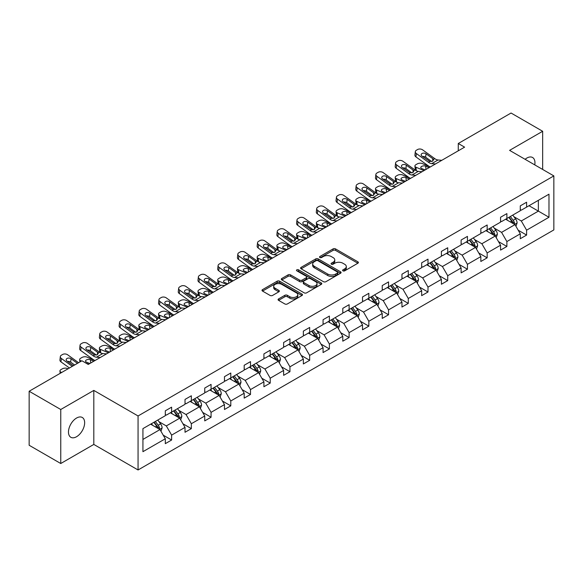 <?xml version="1.0" encoding="UTF-8"?>
<svg xmlns="http://www.w3.org/2000/svg" width="583" height="583" viewBox="0 0 583 583"><rect width="100%" height="100%" fill="white"/><g stroke="black" fill="none" stroke-linecap="round" stroke-linejoin="round"><path stroke-width="0.87" d="M342.957 270.847A1.232 0.707 0 0 0 344.691 270.847L357.875 263.232A1.756 1.013 0 0 0 358.392 262.518A1.756 1.013 0 0 0 357.875 261.803L335.538 248.905A1.756 1.013 0 0 0 333.061 248.905L319.878 256.52A1.232 0.707 0 0 0 319.513 257.023A1.232 0.707 0 0 0 319.878 257.518A1.232 0.707 0 0 0 321.612 257.518L323.317 256.535A5.619 3.243 0 0 1 331.261 256.535L333.119 257.613A5.619 3.243 0 0 1 334.766 259.901A5.619 3.243 0 0 1 333.119 262.197L331.414 263.181A1.232 0.707 0 0 0 331.057 263.684A1.232 0.707 0 0 0 331.414 264.186A1.232 0.707 0 0 0 333.155 264.186L334.861 263.203A5.619 3.243 0 0 1 342.804 263.203L344.662 264.274A5.619 3.243 0 0 1 346.309 266.569A5.619 3.243 0 0 1 344.662 268.858L342.957 269.842A1.232 0.707 0 0 0 342.6 270.344A1.232 0.707 0 0 0 342.957 270.847L342.957 269.842M76.555 436.725A11.441 6.61 120 0 0 84.032 426.647A11.441 6.61 120 0 0 82.276 417.472A11.441 6.61 120 0 0 76.555 418.04A11.441 6.61 120 0 0 69.085 428.126A11.441 6.61 120 0 0 70.835 437.294A11.441 6.61 120 0 0 76.555 436.725M534.757 164.88A11.441 6.61 120 0 0 532.578 157.497A11.441 6.61 120 0 0 526.857 158.059A11.441 6.61 120 0 0 525.094 159.305M278.587 298.911A1.756 1.013 0 0 0 278.069 299.633A1.756 1.013 0 0 0 278.587 300.347L284.854 303.962A1.756 1.013 0 0 0 287.332 303.962L301.979 295.508A1.756 1.013 0 0 0 302.49 294.794A1.756 1.013 0 0 0 301.979 294.08L279.643 281.181A1.756 1.013 0 0 0 277.158 281.181L262.518 289.634A1.756 1.013 0 0 0 262 290.349A1.756 1.013 0 0 0 262.518 291.07L270.082 295.435A1.756 1.013 0 0 0 272.567 295.435L278.834 291.821A1.756 1.013 0 0 0 279.344 291.106A1.756 1.013 0 0 0 278.834 290.385L275.081 288.221A4.693 2.711 0 0 1 273.704 286.304A4.693 2.711 0 0 1 276.604 283.797A4.693 2.711 0 0 1 281.72 284.387L296.426 292.877A4.693 2.711 0 0 1 297.796 294.794A4.693 2.711 0 0 1 294.903 297.301A4.693 2.711 0 0 1 289.787 296.711L287.332 295.297A1.756 1.013 0 0 0 284.854 295.297L278.587 298.911L278.587 300.347L284.854 296.754L284.854 295.297M93.812 390.413L60.756 409.499L29.15 391.251L29.15 445.266L60.756 463.514L93.812 444.428L138.062 469.971L138.062 415.963L93.812 390.413L93.812 444.428M542.664 169.449L542.664 131.277L509.6 150.363L553.85 175.906L138.062 415.963M542.664 131.277L511.058 113.029L458.274 143.498L458.274 150.8M29.15 391.251L81.933 360.782L88.252 364.433L464.6 147.149L458.274 143.498M323.441 281.684A1.756 1.013 0 0 0 325.926 281.684L340.567 273.23A1.756 1.013 0 0 0 341.084 272.516A1.756 1.013 0 0 0 340.567 271.795L318.231 258.903A1.756 1.013 0 0 0 315.753 258.903L301.105 267.357A1.756 1.013 0 0 0 300.595 268.071A1.756 1.013 0 0 0 301.105 268.785L323.441 281.684M297.315 271.11A1.232 0.707 0 0 1 298.562 271.284L298.562 269.827L321.269 282.937A1.756 1.013 0 0 1 321.787 283.651A1.756 1.013 0 0 1 321.269 284.373L306.629 292.826A1.756 1.013 0 0 1 304.151 292.826L281.815 279.927L281.815 278.492A1.756 1.013 0 0 0 281.298 279.213A1.756 1.013 0 0 0 281.815 279.927M281.815 278.492L288.075 274.877A1.756 1.013 0 0 1 290.56 274.877L299.618 280.11A1.756 1.013 0 0 0 302.103 280.11L306.257 277.705A1.756 1.013 0 0 0 306.775 276.991A1.756 1.013 0 0 0 306.257 276.276L296.827 270.833A1.232 0.707 0 0 1 296.47 270.33A1.232 0.707 0 0 1 297.228 269.674A1.232 0.707 0 0 1 298.562 269.827M60.756 409.499L60.756 463.514M142.93 428.622L165.302 415.708L165.302 410.818L171.621 407.167L171.621 412.057L185.022 404.318L185.022 399.428L191.348 395.777L191.348 400.667L204.742 392.935L204.742 388.045L211.068 384.394L211.068 389.284L224.47 381.544L224.47 376.654L230.788 373.011L230.788 377.901L244.19 370.161L244.19 365.271L250.508 361.62L250.508 366.51L263.91 358.778L263.91 353.888L270.228 350.237L270.228 355.127L283.63 347.388L283.63 342.498L289.948 338.847L289.948 343.737L303.349 336.005L303.349 331.115L309.675 327.464L309.675 332.354L323.069 324.614L323.069 319.724L329.395 316.081L329.395 320.971L342.797 313.231L342.797 308.341L349.115 304.69L349.115 309.58L362.517 301.848L362.517 296.958L368.835 293.307L368.835 298.197L382.237 290.458L382.237 285.568L388.555 281.917L388.555 286.807L401.957 279.075L401.957 274.185L408.282 270.534L408.282 275.424L421.677 267.684L421.677 262.795L428.002 259.151L428.002 264.041L441.404 256.301L441.404 251.411L447.722 247.76L447.722 252.65L461.124 244.918L461.124 240.028L467.442 236.377L467.442 241.267L480.844 233.528L480.844 228.638L487.162 224.987L487.162 229.877L500.564 222.145L500.564 217.255L506.882 213.604L506.882 218.494L520.284 210.755L520.284 205.865L526.609 202.221L526.609 207.111L548.982 194.19L548.982 217.255L526.609 230.176L526.609 235.066L520.284 238.709L520.284 233.819L506.882 241.559L506.882 246.449L500.564 250.1L500.564 245.21L487.162 252.942L487.162 257.832L480.844 261.483L480.844 256.593L467.442 264.332L467.442 269.222L461.124 272.873L461.124 267.983L447.722 275.715L447.722 280.605L441.404 284.256L441.404 279.366L428.002 287.106L428.002 291.996L421.677 295.639L421.677 290.749L408.282 298.489L408.282 303.379L401.957 307.03L401.957 302.14L388.555 309.872L388.555 314.762L382.237 318.413L382.237 313.523L368.835 321.262L368.835 326.152L362.517 329.803L362.517 324.913L349.115 332.645L349.115 337.535L342.797 341.186L342.797 336.296L329.395 344.036L329.395 348.925L323.069 352.569L323.069 347.679L309.675 355.419L309.675 360.309L303.349 363.96L303.349 359.07L289.948 366.802L289.948 371.692L283.63 375.343L283.63 370.453L270.228 378.192L270.228 383.082L263.91 386.733L263.91 381.843L250.508 389.575L250.508 394.465L244.19 398.116L244.19 393.226L230.788 400.966L230.788 405.855L224.47 409.499L224.47 404.609L211.068 412.349L211.068 417.239L204.742 420.89L204.742 416L191.348 423.732L191.348 428.622L185.022 432.273L185.022 427.383L171.621 435.122L171.621 440.012L165.302 443.663L165.302 438.773L142.93 451.687L142.93 428.622M138.062 469.971L553.85 229.921L553.85 175.906M170.36 412.786L179.717 418.186L166.315 425.925L158.999 421.698M166.315 425.925L171.621 435.122M179.717 418.186L185.022 427.383M165.302 414.535L166.315 415.125L171.621 412.057M190.08 401.403L199.437 406.803L186.035 414.535L178.719 410.315M186.035 414.535L191.348 423.732M199.437 406.803L204.742 416M185.022 403.152L186.035 403.735L191.348 400.667M209.8 390.012L219.157 395.412L205.755 403.152L198.439 398.925M205.755 403.152L211.068 412.349M219.157 395.412L224.47 404.609M204.742 391.769L205.755 392.352L211.068 389.284M229.52 378.629L238.877 384.029L225.475 391.769L218.159 387.542M225.475 391.769L230.788 400.966M238.877 384.029L244.19 393.226M224.47 380.378L225.475 380.961L230.788 377.901M249.247 367.239L258.597 372.646L245.203 380.378L237.879 376.159M245.203 380.378L250.508 389.575M258.597 372.646L263.91 381.843M244.19 368.995L245.203 369.578L250.508 366.51M268.967 355.856L278.324 361.256L264.922 368.995L257.606 364.769M264.922 368.995L270.228 378.192M278.324 361.256L283.63 370.453M263.91 357.605L264.922 358.195L270.228 355.127M288.687 344.473L298.044 349.873L284.642 357.605L277.326 353.385M284.642 357.605L289.948 366.802M298.044 349.873L303.349 359.07M283.63 346.222L284.642 346.805L289.948 343.737M308.407 333.082L317.764 338.483L304.362 346.222L297.046 341.995M304.362 346.222L309.675 355.419M317.764 338.483L323.069 347.679M303.349 334.839L304.362 335.422L309.675 332.354M328.127 321.699L337.484 327.099L324.082 334.839L316.766 330.612M324.082 334.839L329.395 344.036M337.484 327.099L342.797 336.296M323.069 323.448L324.082 324.031L329.395 320.971M347.854 310.309L357.204 315.716L343.802 323.448L336.486 319.229M343.802 323.448L349.115 332.645M357.204 315.716L362.517 324.913M342.797 312.065L343.802 312.648L349.115 309.58M367.574 298.926L376.924 304.326L363.53 312.065L356.213 307.839M363.53 312.065L368.835 321.262M376.924 304.326L382.237 313.523M362.517 300.675L363.53 301.265L368.835 298.197M387.294 287.543L396.651 292.943L383.25 300.675L375.933 296.456M383.25 300.675L388.555 309.872M396.651 292.943L401.957 302.14M382.237 289.292L383.25 289.875L388.555 286.807M407.014 276.153L416.371 281.553L402.97 289.292L395.653 285.065M402.97 289.292L408.282 298.489M416.371 281.553L421.677 290.749M401.957 277.909L402.97 278.492L408.282 275.424M426.734 264.769L436.091 270.169L422.69 277.909L415.373 273.682M422.69 277.909L428.002 287.106M436.091 270.169L441.404 279.366M421.677 266.518L422.69 267.101L428.002 264.041M446.454 253.379L455.811 258.786L442.41 266.518L435.093 262.299M442.41 266.518L447.722 275.715M455.811 258.786L461.124 267.983M441.404 255.135L442.41 255.718L447.722 252.65M466.181 241.996L475.531 247.396L462.137 255.135L454.813 250.909M462.137 255.135L467.442 264.332M475.531 247.396L480.844 256.593M461.124 243.745L462.137 244.335L467.442 241.267M485.901 230.613L495.259 236.013L481.857 243.745L474.54 239.526M481.857 243.745L487.162 252.942M495.259 236.013L500.564 245.21M480.844 232.362L481.857 232.945L487.162 229.877M505.621 219.223L514.978 224.623L501.577 232.362L494.26 228.135M501.577 232.362L506.882 241.559M514.978 224.623L520.284 233.819M500.564 220.979L501.577 221.562L506.882 218.494M529.007 205.719L538.364 211.126L521.297 220.979L513.98 216.752M521.297 220.979L526.609 230.176M548.982 217.255L538.364 211.126L538.364 200.319L548.982 194.19M520.284 209.589L521.297 210.171L526.609 207.111M142.93 439.429L159.99 429.576L150.64 424.169M159.99 429.576L165.302 438.773M518.2 230.212L526.609 235.066M498.48 241.595L506.882 246.449M478.76 252.978L487.162 257.832M459.04 264.369L467.442 269.222M439.312 275.752L447.722 280.605M419.592 287.142L428.002 291.996M399.872 298.525L408.282 303.379M380.152 309.908L388.555 314.762M360.432 321.299L368.835 326.152M340.705 332.682L349.115 337.535M320.985 344.072L329.395 348.925M301.265 355.455L309.675 360.309M281.545 366.838L289.948 371.692M261.825 378.229L270.228 383.082M242.105 389.612L250.508 394.465M222.378 401.002L230.788 405.855M202.658 412.385L211.068 417.239M182.938 423.768L191.348 428.622M163.218 435.158L171.621 440.012M343.445 271.022L344.662 270.323A5.619 3.243 0 0 0 346.309 268.027L346.309 266.569M334.766 259.901L334.766 261.366A5.619 3.243 0 0 1 333.119 263.654L331.909 264.361M357.853 263.246L335.538 250.369A1.756 1.013 0 0 0 333.061 250.369L320.366 257.693M340.545 273.245L318.231 260.361A1.756 1.013 0 0 0 315.753 260.361L301.134 268.799L301.105 267.357M337.462 273.012A1.232 0.707 0 0 0 337.827 272.516A1.232 0.707 0 0 0 337.462 272.013L317.859 260.688A1.232 0.707 0 0 0 316.124 260.688L314.324 261.731A5.619 3.243 0 0 0 312.677 264.026A5.619 3.243 0 0 0 314.324 266.314L327.726 274.054A5.619 3.243 0 0 0 335.67 274.054L337.462 273.012L337.462 274.476A1.232 0.707 0 0 0 337.827 273.974L337.827 272.516M312.677 264.026L312.677 265.484A5.619 3.243 0 0 0 314.324 267.779L314.324 266.314M337.462 274.476L335.67 275.511A5.619 3.243 0 0 1 327.726 275.511L314.324 267.779M281.837 279.942L288.075 276.335L288.075 274.877M306.775 276.991L306.775 278.448A1.756 1.013 0 0 1 306.257 279.17L302.103 281.567A1.756 1.013 0 0 1 299.618 281.567L290.56 276.335A1.756 1.013 0 0 0 288.075 276.335M298.562 271.284L321.248 284.38M309.019 285.532A4.693 2.711 0 0 0 314.135 286.122A4.693 2.711 0 0 0 317.035 283.615A4.693 2.711 0 0 0 315.658 281.698L310.477 278.71A1.756 1.013 0 0 0 307.992 278.71L303.838 281.108A1.756 1.013 0 0 0 303.32 281.829A1.756 1.013 0 0 0 303.838 282.544L309.019 285.532L309.019 286.996A4.693 2.711 0 0 0 314.135 287.579A4.693 2.711 0 0 0 317.035 285.08L317.035 283.615M303.32 281.829L303.32 283.287A1.756 1.013 0 0 0 303.838 284.001L303.838 282.544M309.019 286.996L303.838 284.001M297.796 294.794L297.796 296.251A4.693 2.711 0 0 1 294.903 298.758A4.693 2.711 0 0 1 289.787 298.168L287.332 296.754A1.756 1.013 0 0 0 284.854 296.754M273.704 286.304L273.704 287.762A4.693 2.711 0 0 0 275.081 289.678L275.081 288.221M278.834 290.385L278.834 291.821L275.081 289.678M301.95 295.523L279.643 282.638A1.756 1.013 0 0 0 277.158 282.638L262.539 291.085M515.94 226.291L517.099 222.932A4.737 2.733 -120 0 0 515.591 218.895L512.749 215.112M430.247 166.978L422.267 163.539A3.578 1.793 -5.9 0 0 417.231 163.918L415.963 164.646A3.578 1.793 -5.9 0 0 414.914 166.089A3.578 1.793 -5.9 0 0 415.949 167.19L416.313 170.783M507.662 220.403L506.43 218.756M423.928 170.63L415.949 167.19M514.279 224.222L514.541 223.136A4.737 2.733 -120 0 0 513.186 220.287L510.351 216.497M509.163 217.182L512.282 221.351A2.412 1.392 60 0 1 512.719 222.087L514.541 223.136M429.11 167.642L425.641 166.14A2.864 1.428 174.1 0 0 421.611 166.447A2.864 1.428 174.1 0 0 420.773 167.605A2.864 1.428 174.1 0 0 421.596 168.48L425.065 169.974M415.409 170.258A3.578 1.793 174.1 0 1 415.315 169.945L414.914 166.089M425.379 169.791A2.864 1.428 -5.9 0 0 424.446 169.704M508.828 217.372L511.67 221.161A4.737 2.733 60 0 1 512.851 223.398M435.479 163.961L431.719 163.634A8.942 5.16 60 0 1 428.447 162.278L416.342 153.518L415.949 156.914A3.578 2.31 -173.3 0 1 414.921 155.042L415.322 151.646A3.578 2.31 6.7 0 0 416.342 153.518M430.269 166.971A13.409 7.739 60 0 1 428.053 165.667L415.949 156.914M441.805 160.31L438.037 159.99A8.942 5.16 60 0 1 434.765 158.627L422.66 149.875A3.578 2.31 6.7 0 0 417.625 149.518L416.364 150.246A3.578 2.31 6.7 0 0 415.322 151.646M432.797 161.083L432.695 158.612L433.409 159.414L432.71 161.134L429.809 161.491L421.997 156.127A2.864 1.844 -173.3 0 1 421.174 154.626A2.864 1.844 -173.3 0 1 422.012 153.511A2.864 1.844 -173.3 0 1 426.042 153.795L425.641 157.184L431.653 161.527M425.641 157.184A2.864 1.844 6.7 0 0 422.588 156.557M432.695 158.612L426.042 153.795M434.765 158.627L433.409 159.414L433.541 159.931M496.213 237.675L497.379 234.315A4.737 2.733 -120 0 0 495.863 230.285L493.029 226.496M415.759 175.345L411.992 175.024A8.942 5.16 60 0 1 408.727 173.661L396.622 164.909L396.221 168.298L408.326 177.057A13.409 7.739 60 0 0 410.549 178.354L402.547 174.922A3.578 1.793 -5.9 0 0 397.511 175.301L396.243 176.03A3.578 1.793 -5.9 0 0 395.194 177.48A3.578 1.793 -5.9 0 0 396.221 178.573L396.593 182.166M487.935 231.786L486.71 230.147M404.208 182.02L396.221 178.573M494.559 235.605L494.821 234.519A4.737 2.733 -120 0 0 493.466 231.67L490.624 227.88M489.436 228.565L492.562 232.734A2.412 1.392 60 0 1 492.999 233.47L494.821 234.519M409.39 179.025L405.921 177.531A2.864 1.428 174.1 0 0 401.891 177.83A2.864 1.428 174.1 0 0 401.053 178.988A2.864 1.428 174.1 0 0 401.876 179.863L405.345 181.357M395.682 181.648A3.578 1.793 174.1 0 1 395.595 181.328L395.194 177.48M405.659 181.182A2.864 1.428 -5.9 0 0 404.726 181.094M489.108 228.755L491.95 232.544A4.737 2.733 60 0 1 493.131 234.781M476.493 249.065L477.659 245.705A4.737 2.733 -120 0 0 476.143 241.668L473.309 237.879M390.807 189.752L382.827 186.312A3.578 1.793 -5.9 0 0 377.784 186.684L376.523 187.42A3.578 1.793 -5.9 0 0 375.474 188.863A3.578 1.793 -5.9 0 0 376.501 189.956L376.873 193.556M468.215 243.177L466.983 241.53M384.489 193.403L376.501 189.956M474.832 246.995L475.101 245.909A4.737 2.733 -120 0 0 473.746 243.06L470.904 239.27M469.716 239.956L472.842 244.124A2.412 1.392 60 0 1 473.279 244.853L475.101 245.909M389.67 190.408L386.201 188.914A2.864 1.428 174.1 0 0 382.171 189.213A2.864 1.428 174.1 0 0 381.333 190.371A2.864 1.428 174.1 0 0 382.156 191.253L385.625 192.747M375.962 193.031A3.578 1.793 174.1 0 1 375.867 192.711L375.474 188.863M385.939 192.565A2.864 1.428 -5.9 0 0 384.999 192.477M469.388 240.145L472.223 243.934A4.737 2.733 60 0 1 473.403 246.172M422.085 171.694L418.317 171.373A8.942 5.16 60 0 1 415.045 170.01L402.94 161.258A3.578 2.31 6.7 0 0 397.905 160.901L396.637 161.629A3.578 2.31 6.7 0 0 395.595 163.029A3.578 2.31 6.7 0 0 396.622 164.909M413.077 172.466L412.975 169.996L413.682 170.797L412.99 172.524L410.089 172.874L402.27 167.518A2.864 1.844 -173.3 0 1 401.454 166.017A2.864 1.844 -173.3 0 1 402.292 164.894A2.864 1.844 -173.3 0 1 406.322 165.178L405.921 168.574L411.926 172.918M405.921 168.574A2.864 1.844 6.7 0 0 402.868 167.94M396.221 168.298A3.578 2.31 -173.3 0 1 395.201 166.425L395.595 163.029M412.975 169.996L406.322 165.178M415.045 170.01L413.682 170.797L413.821 171.315M396.039 186.735L392.272 186.407A8.942 5.16 60 0 1 389.007 185.044L376.902 176.292L376.501 179.688A3.578 2.31 -173.3 0 1 375.481 177.808L375.875 174.419A3.578 2.31 6.7 0 0 376.902 176.292M390.829 189.745A13.409 7.739 60 0 1 388.606 188.44L376.501 179.688M402.357 183.084L398.597 182.763A8.942 5.16 60 0 1 395.325 181.4L383.22 172.641A3.578 2.31 6.7 0 0 378.185 172.291L376.917 173.02A3.578 2.31 6.7 0 0 375.875 174.419M393.357 183.849L393.255 181.379L393.962 182.188L393.263 183.907L390.37 184.264L382.55 178.901A2.864 1.844 -173.3 0 1 381.734 177.4A2.864 1.844 -173.3 0 1 382.565 176.285A2.864 1.844 -173.3 0 1 386.595 176.569L386.201 179.958L392.206 184.301M386.201 179.958A2.864 1.844 6.7 0 0 383.14 179.331M393.255 181.379L386.595 176.569M395.325 181.4L393.962 182.188L394.101 182.698M456.773 260.448L457.939 257.088A4.737 2.733 -120 0 0 456.423 253.058L453.589 249.269M371.087 201.142L363.1 197.695A3.578 1.793 -5.9 0 0 358.064 198.074L356.803 198.803A3.578 1.793 -5.9 0 0 355.754 200.253A3.578 1.793 -5.9 0 0 356.781 201.346L357.153 204.939M448.495 254.56L447.263 252.913M364.761 204.786L356.781 201.346M455.112 258.378L455.381 257.292A4.737 2.733 -120 0 0 454.019 254.443L451.184 250.654M449.996 251.339L453.122 255.507A2.412 1.392 60 0 1 453.559 256.243L455.381 257.292M369.95 201.798L366.481 200.297A2.864 1.428 174.1 0 0 362.451 200.603A2.864 1.428 174.1 0 0 361.613 201.762A2.864 1.428 174.1 0 0 362.437 202.636L365.898 204.13M356.242 204.422A3.578 1.793 174.1 0 1 356.147 204.101L355.754 200.253M366.219 203.948A2.864 1.428 -5.9 0 0 365.279 203.861M449.668 251.528L452.503 255.318A4.737 2.733 60 0 1 453.683 257.555M376.319 198.118L372.552 197.797A8.942 5.16 60 0 1 369.279 196.435L357.175 187.682L356.781 191.071A3.578 2.31 -173.3 0 1 355.761 189.198L356.155 185.802A3.578 2.31 6.7 0 0 357.175 187.682M371.101 201.128A13.409 7.739 60 0 1 368.886 199.823L356.781 191.071M382.637 194.467L378.87 194.146A8.942 5.16 60 0 1 375.605 192.784L363.5 184.031A3.578 2.31 6.7 0 0 358.465 183.674L357.197 184.403A3.578 2.31 6.7 0 0 356.155 185.802M373.637 195.239L373.535 192.769L374.242 193.571L373.543 195.29L370.642 195.648L362.83 190.284A2.864 1.844 -173.3 0 1 362.014 188.79A2.864 1.844 -173.3 0 1 362.845 187.668A2.864 1.844 -173.3 0 1 366.875 187.952L366.481 191.341L372.486 195.691M366.481 191.341A2.864 1.844 6.7 0 0 363.42 190.714M373.535 192.769L366.875 187.952M375.605 192.784L374.242 193.571L374.381 194.088M437.053 271.831L438.212 268.479A4.737 2.733 -120 0 0 436.703 264.442L433.861 260.652M351.367 212.525L343.38 209.078A3.578 1.793 -5.9 0 0 338.344 209.457L337.083 210.186A3.578 1.793 -5.9 0 0 336.034 211.636A3.578 1.793 -5.9 0 0 337.061 212.729L337.433 216.322M428.775 265.943L427.543 264.303M345.041 216.176L337.061 212.729M435.392 269.769L435.654 268.676A4.737 2.733 -120 0 0 434.299 265.826L431.464 262.037M430.276 262.722L433.402 266.897A2.412 1.392 60 0 1 433.839 267.626L435.654 268.676M350.223 213.181L346.761 211.687A2.864 1.428 174.1 0 0 342.731 211.986A2.864 1.428 174.1 0 0 341.893 213.145A2.864 1.428 174.1 0 0 342.717 214.019L346.178 215.521M336.522 215.805A3.578 1.793 174.1 0 1 336.427 215.484L336.034 211.636M346.491 215.338A2.864 1.428 -5.9 0 0 345.559 215.251M429.948 262.918L432.783 266.708A4.737 2.733 60 0 1 433.963 268.945M356.599 209.501L352.832 209.18A8.942 5.16 60 0 1 349.56 207.818L337.455 199.065L337.061 202.454A3.578 2.31 -173.3 0 1 336.034 200.581L336.435 197.192A3.578 2.31 6.7 0 0 337.455 199.065M351.381 212.511A13.409 7.739 60 0 1 349.166 211.214L337.061 202.454M362.918 205.857L359.15 205.529A8.942 5.16 60 0 1 355.885 204.174L343.781 195.414A3.578 2.31 6.7 0 0 338.738 195.065L337.477 195.793A3.578 2.31 6.7 0 0 336.435 197.192M353.917 206.622L353.815 204.152L354.522 204.954L353.823 206.681L350.922 207.031L343.11 201.674A2.864 1.844 -173.3 0 1 342.294 200.173A2.864 1.844 -173.3 0 1 343.125 199.051A2.864 1.844 -173.3 0 1 347.155 199.335L346.761 202.731L352.766 207.074M346.761 202.731A2.864 1.844 6.7 0 0 343.7 202.104M353.815 204.152L347.155 199.335M355.885 204.174L354.522 204.954L354.661 205.471M417.333 283.221L418.492 279.862A4.737 2.733 -120 0 0 416.983 275.825L414.141 272.042M336.872 220.891L333.112 220.563A8.942 5.16 60 0 1 329.84 219.208L317.735 210.448L317.341 213.844L329.446 222.597A13.409 7.739 60 0 0 331.661 223.901L323.66 220.469A3.578 1.793 -5.9 0 0 318.624 220.848L317.356 221.576A3.578 1.793 -5.9 0 0 316.314 223.019A3.578 1.793 -5.9 0 0 317.341 224.12L317.706 227.713M409.055 277.333L407.823 275.686M325.321 227.559L317.341 224.12M415.672 281.152L415.934 280.066A4.737 2.733 -120 0 0 414.579 277.216L411.744 273.427M410.556 274.112L413.675 278.28A2.412 1.392 60 0 1 414.119 279.017L415.934 280.066M330.503 224.564L327.034 223.07A2.864 1.428 174.1 0 0 323.011 223.376A2.864 1.428 174.1 0 0 322.166 224.535A2.864 1.428 174.1 0 0 322.989 225.41L326.458 226.904M316.802 227.188A3.578 1.793 174.1 0 1 316.707 226.874L316.314 223.019M326.772 226.721A2.864 1.428 -5.9 0 0 325.839 226.634M410.221 274.301L413.063 278.091A4.737 2.733 60 0 1 414.243 280.328M343.198 217.24L339.43 216.92A8.942 5.16 60 0 1 336.158 215.557L324.053 206.805A3.578 2.31 6.7 0 0 319.018 206.448L317.757 207.176A3.578 2.31 6.7 0 0 316.715 208.576A3.578 2.31 6.7 0 0 317.735 210.448M334.197 218.013L334.088 215.542L334.802 216.344L334.103 218.064L331.202 218.421L323.39 213.057A2.864 1.844 -173.3 0 1 322.567 211.556A2.864 1.844 -173.3 0 1 323.405 210.441A2.864 1.844 -173.3 0 1 327.435 210.725L327.034 214.114L333.046 218.457M327.034 214.114A2.864 1.844 6.7 0 0 323.98 213.487M317.341 213.844A3.578 2.31 -173.3 0 1 316.314 211.972L316.715 208.576M334.088 215.542L327.435 210.725M336.158 215.557L334.802 216.344L334.941 216.861M397.606 294.604L398.772 291.245A4.737 2.733 -120 0 0 397.263 287.215L394.421 283.425M311.92 235.299L303.94 231.852A3.578 1.793 -5.9 0 0 298.904 232.231L297.636 232.96A3.578 1.793 -5.9 0 0 296.587 234.41A3.578 1.793 -5.9 0 0 297.614 235.503L297.986 239.096M389.335 288.716L388.103 287.076M305.601 238.95L297.614 235.503M395.952 292.535L396.214 291.449A4.737 2.733 -120 0 0 394.859 288.6L392.016 284.81M390.836 285.495L393.955 289.664A2.412 1.392 60 0 1 394.392 290.4L396.214 291.449M310.783 235.955L307.314 234.461A2.864 1.428 174.1 0 0 303.284 234.76A2.864 1.428 174.1 0 0 302.446 235.918A2.864 1.428 174.1 0 0 303.269 236.793L306.738 238.287M297.075 238.578A3.578 1.793 174.1 0 1 296.987 238.258L296.587 234.41M307.052 238.112A2.864 1.428 -5.9 0 0 306.119 238.024M390.501 285.685L393.343 289.474A4.737 2.733 60 0 1 394.523 291.711M317.152 232.274L313.384 231.954A8.942 5.16 60 0 1 310.12 230.591L298.015 221.839L297.614 225.227A3.578 2.31 -173.3 0 1 296.594 223.355L296.987 219.959A3.578 2.31 6.7 0 0 298.015 221.839M311.941 235.284A13.409 7.739 60 0 1 309.726 233.987L297.614 225.227M323.478 228.623L319.71 228.303A8.942 5.16 60 0 1 316.438 226.94L304.333 218.188A3.578 2.31 6.7 0 0 299.298 217.831L298.037 218.559A3.578 2.31 6.7 0 0 296.987 219.959M314.47 229.396L314.368 226.925L315.075 227.727L314.383 229.454L311.482 229.804L303.67 224.448A2.864 1.844 -173.3 0 1 302.847 222.946A2.864 1.844 -173.3 0 1 303.685 221.824A2.864 1.844 -173.3 0 1 307.715 222.108L307.314 225.504L313.326 229.848M307.314 225.504A2.864 1.844 6.7 0 0 304.26 224.87M314.368 226.925L307.715 222.108M316.438 226.94L315.075 227.727L315.214 228.244M377.886 305.995L379.052 302.635A4.737 2.733 -120 0 0 377.536 298.598L374.701 294.809M292.2 246.682L284.22 243.242A3.578 1.793 -5.9 0 0 279.184 243.614L277.916 244.35A3.578 1.793 -5.9 0 0 276.867 245.793A3.578 1.793 -5.9 0 0 277.894 246.886L278.266 250.486M369.607 300.107L368.383 298.46M285.881 250.333L277.894 246.886M376.224 303.925L376.494 302.839A4.737 2.733 -120 0 0 375.139 299.99L372.297 296.2M371.109 296.885L374.235 301.054A2.412 1.392 60 0 1 374.672 301.783L376.494 302.839M291.063 247.338L287.594 245.844A2.864 1.428 174.1 0 0 283.564 246.143A2.864 1.428 174.1 0 0 282.726 247.301A2.864 1.428 174.1 0 0 283.549 248.183L287.018 249.677M277.355 249.961A3.578 1.793 174.1 0 1 277.268 249.641L276.867 245.793M287.332 249.495A2.864 1.428 -5.9 0 0 286.391 249.407M370.781 297.075L373.623 300.864A4.737 2.733 60 0 1 374.803 303.102M297.432 243.665L293.664 243.337A8.942 5.16 60 0 1 290.4 241.974L278.295 233.222L277.894 236.618A3.578 2.31 -173.3 0 1 276.874 234.738L277.268 231.349A3.578 2.31 6.7 0 0 278.295 233.222M292.221 246.675A13.409 7.739 60 0 1 289.999 245.37L277.894 236.618M303.75 240.014L299.99 239.693A8.942 5.16 60 0 1 296.718 238.33L284.613 229.571A3.578 2.31 6.7 0 0 279.578 229.221L278.31 229.95A3.578 2.31 6.7 0 0 277.268 231.349M294.75 240.779L294.648 238.309L295.355 239.117L294.663 240.837L291.762 241.194L283.943 235.831A2.864 1.844 -173.3 0 1 283.127 234.33A2.864 1.844 -173.3 0 1 283.965 233.215A2.864 1.844 -173.3 0 1 287.987 233.499L287.594 236.887L293.599 241.231M287.594 236.887A2.864 1.844 6.7 0 0 284.54 236.261M294.648 238.309L287.987 233.499M296.718 238.33L295.355 239.117L295.494 239.628M358.166 317.378L359.332 314.018A4.737 2.733 -120 0 0 357.816 309.988L354.981 306.199M272.48 258.072L264.493 254.625A3.578 1.793 -5.9 0 0 259.457 255.004L258.196 255.733A3.578 1.793 -5.9 0 0 257.147 257.183A3.578 1.793 -5.9 0 0 258.174 258.276L258.546 261.869M349.887 311.49L348.656 309.843M266.154 261.716L258.174 258.276M356.505 315.308L356.774 314.222A4.737 2.733 -120 0 0 355.419 311.373L352.577 307.584M351.389 308.269L354.515 312.437A2.412 1.392 60 0 1 354.952 313.173L356.774 314.222M271.343 258.728L267.874 257.227A2.864 1.428 174.1 0 0 263.844 257.533A2.864 1.428 174.1 0 0 263.006 258.692A2.864 1.428 174.1 0 0 263.829 259.566L267.298 261.06M257.635 261.352A3.578 1.793 174.1 0 1 257.54 261.031L257.147 257.183M267.612 260.878A2.864 1.428 -5.9 0 0 266.671 260.79M351.061 308.458L353.896 312.248A4.737 2.733 60 0 1 355.076 314.485M277.712 255.048L273.944 254.727A8.942 5.16 60 0 1 270.68 253.365L258.568 244.612L258.174 248.001A3.578 2.31 -173.3 0 1 257.154 246.128L257.548 242.732A3.578 2.31 6.7 0 0 258.568 244.612M272.501 258.058A13.409 7.739 60 0 1 270.279 256.753L258.174 248.001M284.03 251.397L280.263 251.076A8.942 5.16 60 0 1 276.998 249.713L264.893 240.961A3.578 2.31 6.7 0 0 259.858 240.604L258.59 241.333A3.578 2.31 6.7 0 0 257.548 242.732M275.03 252.169L274.928 249.699L275.635 250.501L274.936 252.22L272.035 252.577L264.223 247.214A2.864 1.844 -173.3 0 1 263.407 245.72A2.864 1.844 -173.3 0 1 264.237 244.598A2.864 1.844 -173.3 0 1 268.267 244.882L267.874 248.271L273.879 252.621M267.874 248.271A2.864 1.844 6.7 0 0 264.813 247.644M274.928 249.699L268.267 244.882M276.998 249.713L275.635 250.501L275.774 251.018M338.446 328.761L339.605 325.409A4.737 2.733 -120 0 0 338.096 321.371L335.261 317.582M257.992 266.431L254.224 266.11A8.942 5.16 60 0 1 250.952 264.748L238.848 255.995L238.454 259.384L250.559 268.144A13.409 7.739 60 0 0 252.774 269.441L244.773 266.008A3.578 1.793 -5.9 0 0 239.737 266.387L238.476 267.116A3.578 1.793 -5.9 0 0 237.427 268.566A3.578 1.793 -5.9 0 0 238.454 269.659L238.826 273.252M330.167 322.873L328.936 321.233M246.434 273.106L238.454 269.659M336.785 326.699L337.047 325.606A4.737 2.733 -120 0 0 335.691 322.756L332.857 318.967M331.669 319.652L334.795 323.827A2.412 1.392 60 0 1 335.232 324.556L337.047 325.606M251.623 270.111L248.154 268.617A2.864 1.428 174.1 0 0 244.124 268.916A2.864 1.428 174.1 0 0 243.286 270.075A2.864 1.428 174.1 0 0 244.109 270.949L247.571 272.45M237.915 272.735A3.578 1.793 174.1 0 1 237.82 272.414L237.427 268.566M247.892 272.268A2.864 1.428 -5.9 0 0 246.952 272.181M331.341 319.848L334.176 323.638A4.737 2.733 60 0 1 335.356 325.868M318.726 340.151L319.885 336.792A4.737 2.733 -120 0 0 318.376 332.755L315.534 328.972M233.032 280.838L225.053 277.399A3.578 1.793 -5.9 0 0 220.017 277.778L218.749 278.506A3.578 1.793 -5.9 0 0 217.707 279.949A3.578 1.793 -5.9 0 0 218.734 281.05L219.106 284.642M310.447 334.263L309.216 332.616M226.714 284.489L218.734 281.05M317.065 338.082L317.327 336.996A4.737 2.733 -120 0 0 315.971 334.146L313.137 330.357M311.949 331.042L315.068 335.21A2.412 1.392 60 0 1 315.512 335.946L317.327 336.996M231.896 281.494L228.434 280A2.864 1.428 174.1 0 0 224.404 280.306A2.864 1.428 174.1 0 0 223.566 281.465A2.864 1.428 174.1 0 0 224.382 282.34L227.851 283.834M218.195 284.118A3.578 1.793 174.1 0 1 218.1 283.804L217.707 279.949M228.164 283.651A2.864 1.428 -5.9 0 0 227.232 283.564M311.621 331.231L314.456 335.021A4.737 2.733 60 0 1 315.636 337.258M299.006 351.534L300.165 348.175A4.737 2.733 -120 0 0 298.656 344.145L295.814 340.355M213.312 292.229L205.333 288.782A3.578 1.793 -5.9 0 0 200.297 289.161L199.029 289.889A3.578 1.793 -5.9 0 0 197.98 291.34A3.578 1.793 -5.9 0 0 199.014 292.433L199.379 296.026M290.728 345.646L289.496 344.006M206.994 295.88L199.014 292.433M297.345 349.465L297.607 348.379A4.737 2.733 -120 0 0 296.251 345.53L293.417 341.74M292.229 342.425L295.348 346.594A2.412 1.392 60 0 1 295.785 347.33L297.607 348.379M212.176 292.885L208.707 291.391A2.864 1.428 174.1 0 0 204.677 291.689A2.864 1.428 174.1 0 0 203.839 292.848A2.864 1.428 174.1 0 0 204.662 293.723L208.131 295.217M198.475 295.508A3.578 1.793 174.1 0 1 198.38 295.187L197.98 291.34M208.444 295.034A2.864 1.428 -5.9 0 0 207.512 294.954M291.894 342.615L294.736 346.404A4.737 2.733 60 0 1 295.916 348.641M279.279 362.925L280.445 359.565A4.737 2.733 -120 0 0 278.929 355.528L276.094 351.738M193.592 303.612L185.613 300.172A3.578 1.793 -5.9 0 0 180.577 300.544L179.309 301.28A3.578 1.793 -5.9 0 0 178.26 302.723A3.578 1.793 -5.9 0 0 179.287 303.816L179.659 307.416M271 357.036L269.776 355.39M187.274 307.263L179.287 303.816M277.625 360.855L277.887 359.769A4.737 2.733 -120 0 0 276.531 356.92L273.689 353.13M272.509 353.815L275.628 357.984A2.412 1.392 60 0 1 276.065 358.713L277.887 359.769M192.456 304.268L188.987 302.774A2.864 1.428 174.1 0 0 184.957 303.073A2.864 1.428 174.1 0 0 184.119 304.231A2.864 1.428 174.1 0 0 184.942 305.113L188.411 306.607M178.748 306.891A3.578 1.793 174.1 0 1 178.66 306.571L178.26 302.723M188.724 306.425A2.864 1.428 -5.9 0 0 187.792 306.337M272.174 354.005L275.016 357.794A4.737 2.733 60 0 1 276.196 360.032M259.559 374.308L260.725 370.948A4.737 2.733 -120 0 0 259.209 366.918L256.374 363.129M179.105 311.978L175.337 311.657A8.942 5.16 60 0 1 172.072 310.294L159.968 301.535L159.567 304.931L171.672 313.683A13.409 7.739 60 0 0 173.894 314.988L165.893 311.555A3.578 1.793 -5.9 0 0 160.85 311.934L159.589 312.663A3.578 1.793 -5.9 0 0 158.54 314.113A3.578 1.793 -5.9 0 0 159.567 315.206L159.939 318.799M251.28 368.42L250.049 366.773M167.554 318.646L159.567 315.206M257.897 372.238L258.167 371.152A4.737 2.733 -120 0 0 256.811 368.303L253.969 364.513M252.782 365.198L255.908 369.367A2.412 1.392 60 0 1 256.345 370.103L258.167 371.152M172.736 315.658L169.267 314.157A2.864 1.428 174.1 0 0 165.237 314.463A2.864 1.428 174.1 0 0 164.399 315.622A2.864 1.428 174.1 0 0 165.222 316.496L168.691 317.99M159.028 318.282A3.578 1.793 174.1 0 1 158.933 317.961L158.54 314.113M169.004 317.808A2.864 1.428 -5.9 0 0 168.064 317.72M252.454 365.388L255.288 369.177A4.737 2.733 60 0 1 256.469 371.415M239.839 385.691L241.005 382.339A4.737 2.733 -120 0 0 239.489 378.301L236.654 374.512M159.385 323.361L155.617 323.04A8.942 5.16 60 0 1 152.352 321.678L140.241 312.925L139.847 316.314L151.952 325.074A13.409 7.739 60 0 0 154.167 326.371L146.165 322.938A3.578 1.793 -5.9 0 0 141.13 323.317L139.869 324.046A3.578 1.793 -5.9 0 0 138.82 325.496A3.578 1.793 -5.9 0 0 139.847 326.589L140.219 330.182M231.56 379.803L230.329 378.163M147.827 330.036L139.847 326.589M238.177 383.629L238.447 382.535A4.737 2.733 -120 0 0 237.084 379.686L234.249 375.897M233.062 376.582L236.188 380.757A2.412 1.392 60 0 1 236.625 381.486L238.447 382.535M153.016 327.041L149.547 325.547A2.864 1.428 174.1 0 0 145.517 325.846A2.864 1.428 174.1 0 0 144.679 327.005A2.864 1.428 174.1 0 0 145.502 327.879L148.971 329.38M139.308 329.665A3.578 1.793 174.1 0 1 139.213 329.344L138.82 325.496M149.284 329.198A2.864 1.428 -5.9 0 0 148.344 329.111M232.734 376.778L235.568 380.561A4.737 2.733 60 0 1 236.749 382.798M220.119 397.081L221.278 393.722A4.737 2.733 -120 0 0 219.769 389.684L216.927 385.902M134.433 337.768L126.445 334.329A3.578 1.793 -5.9 0 0 121.41 334.708L120.149 335.436A3.578 1.793 -5.9 0 0 119.1 336.879A3.578 1.793 -5.9 0 0 120.127 337.98L120.499 341.572M211.84 391.193L210.609 389.546M128.107 341.419L120.127 337.98M218.457 395.012L218.72 393.926A4.737 2.733 -120 0 0 217.364 391.076L214.529 387.287M213.342 387.972L216.468 392.14A2.412 1.392 60 0 1 216.905 392.876L218.72 393.926M133.288 338.424L129.827 336.93A2.864 1.428 174.1 0 0 125.797 337.236A2.864 1.428 174.1 0 0 124.959 338.395A2.864 1.428 174.1 0 0 125.782 339.27L129.244 340.764M119.588 341.048A3.578 1.793 174.1 0 1 119.493 340.734L119.1 336.879M129.557 340.581A2.864 1.428 -5.9 0 0 128.624 340.494M213.014 388.161L215.848 391.951A4.737 2.733 60 0 1 217.029 394.188M200.399 408.464L201.558 405.105A4.737 2.733 -120 0 0 200.049 401.075L197.207 397.285M114.705 349.159L106.725 345.712A3.578 1.793 -5.9 0 0 101.69 346.091L100.422 346.819A3.578 1.793 -5.9 0 0 99.38 348.27A3.578 1.793 -5.9 0 0 100.407 349.363L100.772 352.955M192.12 402.576L190.889 400.936M108.387 352.81L100.407 349.363M198.737 406.395L199 405.309A4.737 2.733 -120 0 0 197.644 402.459L194.809 398.67M193.622 399.355L196.741 403.523A2.412 1.392 60 0 1 197.185 404.259L199 405.309M113.568 349.815L110.1 348.321A2.864 1.428 174.1 0 0 106.077 348.619A2.864 1.428 174.1 0 0 105.232 349.778A2.864 1.428 174.1 0 0 106.055 350.653L109.524 352.147M99.868 352.438A3.578 1.793 174.1 0 1 99.773 352.117L99.38 348.27M109.837 351.964A2.864 1.428 -5.9 0 0 108.904 351.884M193.286 399.544L196.128 403.334A4.737 2.733 60 0 1 197.309 405.571M180.672 419.855L181.838 416.495A4.737 2.733 -120 0 0 180.329 412.458L177.487 408.668M100.218 357.525L96.45 357.197A8.942 5.16 60 0 1 93.185 355.834L81.081 347.082L80.68 350.478L92.792 359.23A13.409 7.739 60 0 0 95.007 360.534L87.005 357.102A3.578 1.793 -5.9 0 0 81.97 357.474L80.702 358.21A3.578 1.793 -5.9 0 0 79.652 359.653A3.578 1.793 -5.9 0 0 80.68 360.746L80.76 361.46M172.4 413.966L171.169 412.319M88.667 364.193L85.38 362.772M81.431 361.074L80.68 360.746M179.017 417.785L179.28 416.699A4.737 2.733 -120 0 0 177.924 413.85L175.082 410.06M173.902 410.745L177.021 414.914A2.412 1.392 60 0 1 177.458 415.643L179.28 416.699M93.848 361.198L90.38 359.704A2.864 1.428 174.1 0 0 86.35 360.002A2.864 1.428 174.1 0 0 85.512 361.161A2.864 1.428 174.1 0 0 86.335 362.043L89.804 363.537M90.117 363.355A2.864 1.428 -5.9 0 0 89.184 363.267M173.566 410.935L176.409 414.724A4.737 2.733 60 0 1 177.589 416.962M160.952 431.238L162.118 427.878A4.737 2.733 -120 0 0 160.602 423.848L157.767 420.059M68.029 368.806L67.285 368.485A3.578 1.793 -5.9 0 0 62.25 368.864L60.982 369.593A3.578 1.793 -5.9 0 0 59.932 371.043A3.578 1.793 -5.9 0 0 60.96 372.136L61.033 372.843M152.673 425.35L151.449 423.703M61.711 372.457L60.96 372.136M159.29 429.168L159.56 428.082A4.737 2.733 -120 0 0 158.204 425.233L155.362 421.443M154.174 422.128L157.301 426.297A2.412 1.392 60 0 1 157.738 427.033L159.56 428.082M153.846 422.318L156.689 426.107A4.737 2.733 60 0 1 157.869 428.345M264.31 262.787L260.543 262.459A8.942 5.16 60 0 1 257.278 261.104L245.173 252.344A3.578 2.31 6.7 0 0 240.138 251.987L238.87 252.723A3.578 2.31 6.7 0 0 237.828 254.122A3.578 2.31 6.7 0 0 238.848 255.995M255.31 263.552L255.208 261.082L255.915 261.884L255.216 263.611L252.315 263.961L244.503 258.604A2.864 1.844 -173.3 0 1 243.687 257.103A2.864 1.844 -173.3 0 1 244.517 255.981A2.864 1.844 -173.3 0 1 248.547 256.265L248.154 259.661L254.159 264.004M248.154 259.661A2.864 1.844 6.7 0 0 245.093 259.034M238.454 259.384A3.578 2.31 -173.3 0 1 237.434 257.511L237.828 254.122M255.208 261.082L248.547 256.265M257.278 261.104L255.915 261.884L256.054 262.401M238.272 277.821L234.504 277.493A8.942 5.16 60 0 1 231.232 276.138L219.128 267.378L218.734 270.774A3.578 2.31 -173.3 0 1 217.707 268.901L218.108 265.505A3.578 2.31 6.7 0 0 219.128 267.378M233.054 280.831A13.409 7.739 60 0 1 230.839 279.527L218.734 270.774M244.59 274.17L240.823 273.85A8.942 5.16 60 0 1 237.558 272.487L225.446 263.735A3.578 2.31 6.7 0 0 220.41 263.378L219.15 264.106A3.578 2.31 6.7 0 0 218.108 265.505M235.59 274.943L235.488 272.472L236.195 273.274L235.496 274.994L232.595 275.351L224.783 269.987A2.864 1.844 -173.3 0 1 223.967 268.486A2.864 1.844 -173.3 0 1 224.798 267.371A2.864 1.844 -173.3 0 1 228.828 267.655L228.434 271.044L234.439 275.387M228.434 271.044A2.864 1.844 6.7 0 0 225.373 270.417M235.488 272.472L228.828 267.655M237.558 272.487L236.195 273.274L236.334 273.791M218.545 289.204L214.784 288.884A8.942 5.16 60 0 1 211.512 287.521L199.408 278.769L199.014 282.157A3.578 2.31 -173.3 0 1 197.987 280.285L198.388 276.889A3.578 2.31 6.7 0 0 199.408 278.769M213.334 292.214A13.409 7.739 60 0 1 211.119 290.917L199.014 282.157M224.87 285.553L221.103 285.233A8.942 5.16 60 0 1 217.831 283.87L205.726 275.118A3.578 2.31 6.7 0 0 200.69 274.761L199.43 275.489A3.578 2.31 6.7 0 0 198.388 276.889M215.863 286.326L215.761 283.855L216.475 284.657L215.776 286.384L212.875 286.734L205.063 281.378A2.864 1.844 -173.3 0 1 204.239 279.876A2.864 1.844 -173.3 0 1 205.078 278.754A2.864 1.844 -173.3 0 1 209.108 279.038L208.707 282.434L214.719 286.778M208.707 282.434A2.864 1.844 6.7 0 0 205.653 281.8M215.761 283.855L209.108 279.038M217.831 283.87L216.475 284.657L216.614 285.174M198.825 300.595L195.057 300.267A8.942 5.16 60 0 1 191.792 298.904L179.688 290.152L179.287 293.548A3.578 2.31 -173.3 0 1 178.267 291.668L178.66 288.279A3.578 2.31 6.7 0 0 179.688 290.152M193.614 303.605A13.409 7.739 60 0 1 191.399 302.3L179.287 293.548M205.15 296.944L201.383 296.623A8.942 5.16 60 0 1 198.111 295.26L186.006 286.501A3.578 2.31 6.7 0 0 180.97 286.151L179.702 286.88A3.578 2.31 6.7 0 0 178.66 288.279M196.143 297.709L196.041 295.238L196.748 296.047L196.056 297.767L193.155 298.124L185.336 292.761A2.864 1.844 -173.3 0 1 184.519 291.26A2.864 1.844 -173.3 0 1 185.358 290.145A2.864 1.844 -173.3 0 1 189.388 290.429L188.987 293.817L194.999 298.161M188.987 293.817A2.864 1.844 6.7 0 0 185.933 293.191M196.041 295.238L189.388 290.429M198.111 295.26L196.748 296.047L196.886 296.558M185.423 308.327L181.663 308.006A8.942 5.16 60 0 1 178.391 306.643L166.286 297.891A3.578 2.31 6.7 0 0 161.251 297.534L159.982 298.263A3.578 2.31 6.7 0 0 158.94 299.662A3.578 2.31 6.7 0 0 159.968 301.535M176.423 309.099L176.321 306.629L177.028 307.43L176.328 309.15L173.435 309.507L165.616 304.144A2.864 1.844 -173.3 0 1 164.8 302.65A2.864 1.844 -173.3 0 1 165.63 301.528A2.864 1.844 -173.3 0 1 169.66 301.812L169.267 305.201L175.272 309.551M169.267 305.201A2.864 1.844 6.7 0 0 166.206 304.574M159.567 304.931A3.578 2.31 -173.3 0 1 158.547 303.058L158.94 299.662M176.321 306.629L169.66 301.812M178.391 306.643L177.028 307.43L177.166 307.948M165.703 319.717L161.936 319.389A8.942 5.16 60 0 1 158.671 318.034L146.566 309.274A3.578 2.31 6.7 0 0 141.531 308.917L140.263 309.653A3.578 2.31 6.7 0 0 139.22 311.052A3.578 2.31 6.7 0 0 140.241 312.925M156.703 320.482L156.601 318.012L157.308 318.814L156.608 320.541L153.708 320.89L145.896 315.534A2.864 1.844 -173.3 0 1 145.08 314.033A2.864 1.844 -173.3 0 1 145.91 312.911A2.864 1.844 -173.3 0 1 149.94 313.195L149.547 316.591L155.552 320.934M149.547 316.591A2.864 1.844 6.7 0 0 146.486 315.964M139.847 316.314A3.578 2.31 -173.3 0 1 138.827 314.441L139.22 311.052M156.601 318.012L149.94 313.195M158.671 318.034L157.308 318.814L157.446 319.331M139.665 334.751L135.897 334.423A8.942 5.16 60 0 1 132.625 333.068L120.521 324.308L120.127 327.704A3.578 2.31 -173.3 0 1 119.1 325.831L119.5 322.435A3.578 2.31 6.7 0 0 120.521 324.308M134.447 337.761A13.409 7.739 60 0 1 132.232 336.457L120.127 327.704M145.983 331.1L142.216 330.78A8.942 5.16 60 0 1 138.951 329.417L126.846 320.665A3.578 2.31 6.7 0 0 121.803 320.307L120.543 321.036A3.578 2.31 6.7 0 0 119.5 322.435M136.983 331.873L136.881 329.402L137.588 330.204L136.888 331.924L133.988 332.281L126.176 326.917A2.864 1.844 -173.3 0 1 125.36 325.416A2.864 1.844 -173.3 0 1 126.19 324.301A2.864 1.844 -173.3 0 1 130.22 324.585L129.827 327.974L135.832 332.317M129.827 327.974A2.864 1.844 6.7 0 0 126.766 327.347M136.881 329.402L130.22 324.585M138.951 329.417L137.588 330.204L137.726 330.721M119.938 346.134L116.177 345.814A8.942 5.16 60 0 1 112.905 344.451L100.801 335.699L100.407 339.087A3.578 2.31 -173.3 0 1 99.38 337.214L99.78 333.819A3.578 2.31 6.7 0 0 100.801 335.699M114.727 349.144A13.409 7.739 60 0 1 112.512 347.847L100.407 339.087M126.263 342.483L122.496 342.163A8.942 5.16 60 0 1 119.231 340.8L107.119 332.048A3.578 2.31 6.7 0 0 102.083 331.691L100.823 332.419A3.578 2.31 6.7 0 0 99.78 333.819M117.263 343.256L117.161 340.785L117.868 341.587L117.168 343.314L114.268 343.664L106.456 338.308A2.864 1.844 -173.3 0 1 105.632 336.806A2.864 1.844 -173.3 0 1 106.47 335.684A2.864 1.844 -173.3 0 1 110.5 335.968L110.1 339.364L116.112 343.708M110.1 339.364A2.864 1.844 6.7 0 0 107.046 338.73M117.161 340.785L110.5 335.968M119.231 340.8L117.868 341.587L118.006 342.104M106.543 353.874L102.776 353.553A8.942 5.16 60 0 1 99.504 352.19L87.399 343.431A3.578 2.31 6.7 0 0 82.363 343.081L81.103 343.81A3.578 2.31 6.7 0 0 80.053 345.209A3.578 2.31 6.7 0 0 81.081 347.082M97.536 354.639L97.434 352.168L98.141 352.977L97.448 354.697L94.548 355.054L86.736 349.691A2.864 1.844 -173.3 0 1 85.912 348.189A2.864 1.844 -173.3 0 1 86.75 347.074A2.864 1.844 -173.3 0 1 90.78 347.359L90.38 350.747L96.392 355.091M90.38 350.747A2.864 1.844 6.7 0 0 87.326 350.121M80.68 350.478A3.578 2.31 -173.3 0 1 79.66 348.598L80.053 345.209M97.434 352.168L90.78 347.359M99.504 352.19L98.141 352.977L98.279 353.487M72.27 366.357L61.361 358.465L60.96 361.861A3.578 2.31 -173.3 0 1 59.94 359.988L60.333 356.592A3.578 2.31 6.7 0 0 61.361 358.465M69.443 367.99L60.96 361.861M78.588 362.713L67.679 354.821A3.578 2.31 6.7 0 0 62.643 354.464L61.375 355.193A3.578 2.31 6.7 0 0 60.333 356.592M73.407 365.701L67.009 361.074A2.864 1.844 -173.3 0 1 66.192 359.58A2.864 1.844 -173.3 0 1 67.03 358.458A2.864 1.844 -173.3 0 1 71.053 358.742L70.66 362.13L74.624 365.002M70.66 362.13A2.864 1.844 6.7 0 0 67.606 361.504M77.452 363.369L71.053 358.742M344.662 270.323L344.662 268.858M331.414 264.186L331.414 263.181M333.119 263.654L333.119 262.197M319.878 257.518L319.878 256.52M333.061 250.369L333.061 248.905M335.538 250.369L335.538 248.905M357.875 263.232L357.875 261.803M315.753 260.361L315.753 258.903M318.231 260.361L318.231 258.903M340.567 273.23L340.567 271.795M327.726 275.511L327.726 274.054M335.67 275.511L335.67 274.054M290.56 276.335L290.56 274.877M299.618 281.567L299.618 280.11M302.103 281.567L302.103 280.11M306.257 279.17L306.257 277.705M321.269 284.373L321.269 282.937M287.332 296.754L287.332 295.297M289.787 298.168L289.787 296.711M262.518 291.07L262.518 289.634M277.158 282.638L277.158 281.181M279.643 282.638L279.643 281.181M301.979 295.508L301.979 294.08M514.636 224.426L517.07 223.027M513.186 220.287L515.591 218.895M510.322 221.941L511.67 221.161M425.641 166.14L425.984 169.442M429.809 161.491L428.447 162.278M438.037 159.99L431.719 163.634M494.916 235.816L497.35 234.41M493.466 231.67L495.863 230.285M490.602 233.324L491.95 232.544M405.921 177.531L406.264 180.832M475.196 247.199L477.623 245.793M473.746 243.06L476.143 241.668M470.882 244.707L472.223 243.934M386.201 188.914L386.544 192.215M410.089 172.874L408.727 173.661M418.317 171.373L411.992 175.024M390.37 184.264L389.007 185.044M398.597 182.763L392.272 186.407M455.469 258.59L457.903 257.183M454.019 254.443L456.423 253.058M451.155 256.097L452.503 255.318M366.481 200.297L366.816 203.598M370.642 195.648L369.279 196.435M378.87 194.146L372.552 197.797M435.749 269.973L438.183 268.566M434.299 265.826L436.703 264.442M431.435 267.48L432.783 266.708M346.761 211.687L347.096 214.989M350.922 207.031L349.56 207.818M359.15 205.529L352.832 209.18M416.029 281.356L418.463 279.957M414.579 277.216L416.983 275.825M411.715 278.871L413.063 278.091M327.034 223.07L327.376 226.372M331.202 218.421L329.84 219.208M339.43 216.92L333.112 220.563M396.309 292.746L398.743 291.34M394.859 288.6L397.263 287.215M391.995 290.254L393.343 289.474M307.314 234.461L307.656 237.762M311.482 229.804L310.12 230.591M319.71 228.303L313.384 231.954M376.589 304.129L379.023 302.723M375.139 299.99L377.536 298.598M372.275 301.637L373.623 300.864M287.594 245.844L287.936 249.145M291.762 241.194L290.4 241.974M299.99 239.693L293.664 243.337M356.862 315.52L359.296 314.113M355.419 311.373L357.816 309.988M352.555 313.027L353.896 312.248M267.874 257.227L268.216 260.528M272.035 252.577L270.68 253.365M280.263 251.076L273.944 254.727M337.142 326.903L339.576 325.496M335.691 322.756L338.096 321.371M332.827 324.41L334.176 323.638M248.154 268.617L248.489 271.918M317.422 338.286L319.856 336.887M315.971 334.146L318.376 332.755M313.107 335.801L314.456 335.021M228.434 280L228.769 283.302M297.702 349.676L300.136 348.27M296.251 345.53L298.656 344.145M293.387 347.184L294.736 346.404M208.707 291.391L209.049 294.692M277.982 361.059L280.416 359.653M276.531 356.92L278.929 355.528M273.667 358.567L275.016 357.794M188.987 302.774L189.329 306.075M258.262 372.45L260.688 371.043M256.811 368.303L259.209 366.918M253.948 369.957L255.288 369.177M169.267 314.157L169.609 317.458M238.534 383.833L240.968 382.426M237.084 379.686L239.489 378.301M234.22 381.34L235.568 380.561M149.547 325.547L149.882 328.848M218.814 395.216L221.249 393.816M217.364 391.076L219.769 389.684M214.5 392.731L215.848 391.951M129.827 336.93L130.162 340.232M199.094 406.606L201.529 405.2M197.644 402.459L200.049 401.075M194.78 404.114L196.128 403.334M110.1 348.321L110.442 351.622M179.375 417.989L181.809 416.583M177.924 413.85L180.329 412.458M175.06 415.497L176.409 414.724M90.38 359.704L90.722 363.005M159.655 429.38L162.089 427.973M158.204 425.233L160.602 423.848M155.34 426.887L156.689 426.107M252.315 263.961L250.952 264.748M260.543 262.459L254.224 266.11M232.595 275.351L231.232 276.138M240.823 273.85L234.504 277.493M212.875 286.734L211.512 287.521M221.103 285.233L214.784 288.884M193.155 298.124L191.792 298.904M201.383 296.623L195.057 300.267M173.435 309.507L172.072 310.294M181.663 308.006L175.337 311.657M153.708 320.89L152.352 321.678M161.936 319.389L155.617 323.04M133.988 332.281L132.625 333.068M142.216 330.78L135.897 334.423M114.268 343.664L112.905 344.451M122.496 342.163L116.177 345.814M94.548 355.054L93.185 355.834M102.776 353.553L96.45 357.197M79.652 359.653L79.893 361.956M59.932 371.043L60.173 373.346"/></g></svg>
